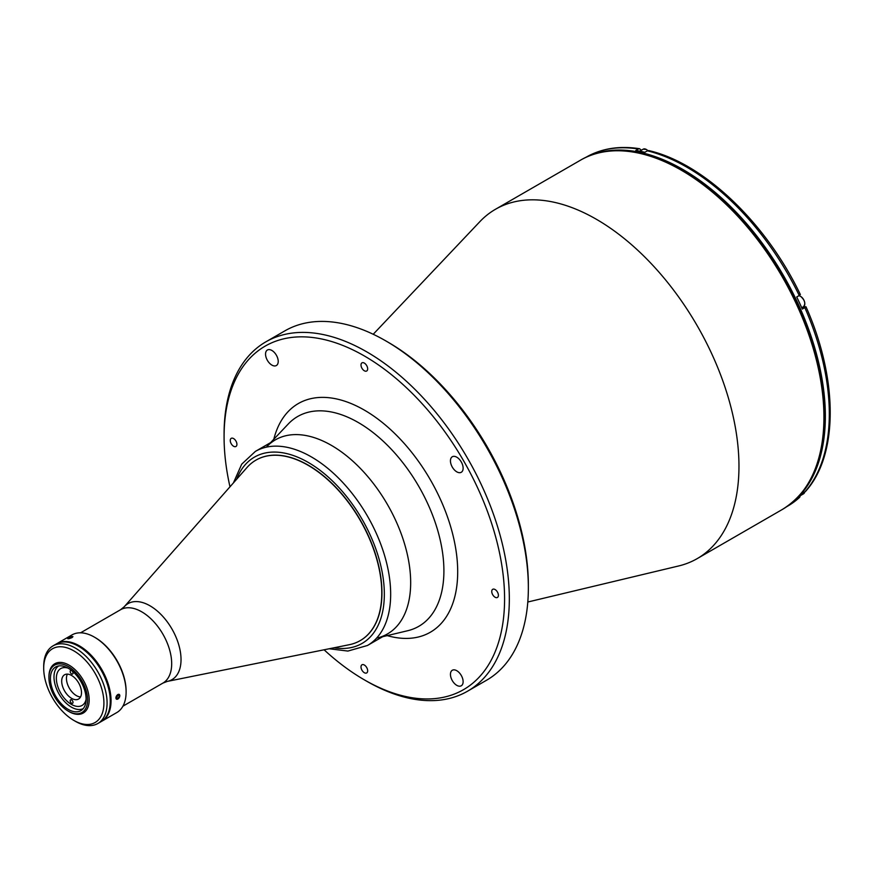 <?xml version="1.0" encoding="UTF-8"?>
<svg xmlns="http://www.w3.org/2000/svg" width="874" height="874" viewBox="0 0 874 874"><rect width="100%" height="100%" fill="white"/><g stroke="black" fill="none" stroke-linecap="round" stroke-linejoin="round"><path stroke-width="1.31" d="M456.785 685.347A8.969 5.178 -120 0 0 461.264 685.784A8.969 5.178 -120 0 0 462.641 678.606A8.969 5.178 -120 0 0 456.785 670.708A8.969 5.178 -120 0 0 452.295 670.26A8.969 5.178 -120 0 0 450.929 677.437A8.969 5.178 -120 0 0 456.785 685.347M271.88 365.092A8.969 5.178 -120 0 0 276.37 365.529A8.969 5.178 -120 0 0 277.735 358.351A8.969 5.178 -120 0 0 271.88 350.452A8.969 5.178 -120 0 0 267.4 350.004A8.969 5.178 -120 0 0 266.024 357.193A8.969 5.178 -120 0 0 271.88 365.092M456.785 471.84A8.969 5.178 -120 0 0 461.264 472.288A8.969 5.178 -120 0 0 462.641 465.099A8.969 5.178 -120 0 0 456.785 457.2A8.969 5.178 -120 0 0 452.295 456.752A8.969 5.178 -120 0 0 450.929 463.941A8.969 5.178 -120 0 0 456.785 471.84M233.587 446.253A4.709 2.72 -120 0 0 235.947 446.483A4.709 2.72 -120 0 0 236.668 442.714A4.709 2.72 -120 0 0 233.587 438.573A4.709 2.72 -120 0 0 231.239 438.333A4.709 2.72 -120 0 0 230.518 442.113A4.709 2.72 -120 0 0 233.587 446.253M364.327 370.773A4.709 2.72 -120 0 0 366.687 371.002A4.709 2.72 -120 0 0 367.408 367.233A4.709 2.72 -120 0 0 364.327 363.081A4.709 2.72 -120 0 0 361.978 362.852A4.709 2.72 -120 0 0 361.257 366.621A4.709 2.72 -120 0 0 364.327 370.773M364.327 672.707A4.709 2.72 -120 0 0 366.687 672.936A4.709 2.72 -120 0 0 367.408 669.167A4.709 2.72 -120 0 0 364.327 665.027A4.709 2.72 -120 0 0 361.978 664.786A4.709 2.72 -120 0 0 361.257 668.555A4.709 2.72 -120 0 0 364.327 672.707M495.077 597.226A4.709 2.72 -120 0 0 497.426 597.455A4.709 2.72 -120 0 0 498.147 593.686A4.709 2.72 -120 0 0 495.077 589.535A4.709 2.72 -120 0 0 492.718 589.305A4.709 2.72 -120 0 0 491.996 593.075A4.709 2.72 -120 0 0 495.077 597.226M324.079 649.786A198.343 114.516 -120 0 0 364.327 679.841A198.343 114.516 -120 0 0 504.582 598.865A198.343 114.516 -120 0 0 364.327 355.947A198.343 114.516 -120 0 0 224.083 436.924A198.343 114.516 -120 0 0 229.982 486.807M366.709 681.217L364.327 679.841L366.709 681.217A201.708 116.46 -120 0 0 467.557 691.203A201.708 116.46 -120 0 0 498.475 529.578A201.708 116.46 -120 0 0 366.709 351.829A201.708 116.46 -120 0 0 265.86 341.843A201.708 116.46 -120 0 0 224.083 434.181A201.708 116.46 -120 0 0 224.083 435.558M467.557 691.203L486.578 680.223A201.708 116.46 -120 0 0 528.355 587.885L528.355 585.143A198.343 114.516 -120 0 0 388.1 342.226L385.729 340.849A201.708 116.46 -120 0 0 284.869 330.864L265.86 341.843M377.175 638.009A112.058 64.698 -120 0 0 410.671 582.641A112.058 64.698 -120 0 0 355.434 463.548A112.058 64.698 -120 0 0 266.734 446.712M527.809 602.011L678.672 565.959A201.708 116.46 -120 0 0 697.19 558.628A201.708 116.46 -120 0 0 738.967 466.29A201.708 116.46 -120 0 0 650.922 263.303A201.708 116.46 -120 0 0 495.492 209.268A201.708 116.46 -120 0 0 479.881 221.635L373.22 334.261M388.1 342.226L385.729 340.849A201.708 116.46 -120 0 1 528.355 587.885M790.216 504.134A201.479 116.329 -120 0 0 825.351 416.232A201.479 116.329 -120 0 0 741.829 218.249A201.479 116.329 -120 0 0 589.196 155.954M805.97 306.708C838.221 379.087 838.548 455.387 805.391 491.57L802.299 493.482A201.479 116.329 -120 0 1 796.717 499.141L799.623 497.393L800.376 495.634M799.699 294.636L799.251 295.499A201.479 116.329 -120 0 0 647.361 150.831L644.826 152.294A201.479 116.329 -120 0 0 635.791 150.47L638.326 149.006A201.479 116.329 -120 0 0 586.104 157.2L585.361 157.637M641.308 150.262L639.648 148.733L638.326 149.006M799.251 295.499L796.717 296.963A201.479 116.329 -120 0 1 802.299 309.079L804.834 307.615L805.293 306.741L803.556 307.2A6.719 3.878 60 0 1 802.507 307.255M804.834 492.018A201.479 116.329 -120 0 0 829.317 413.948A201.479 116.329 -120 0 0 804.834 307.615L805.293 306.741M647.361 150.831L648.836 150.59C703.69 163.187 766.137 222.837 800.376 294.593M86.089 699.375A21.293 12.291 60 0 1 71.417 704.389A21.293 12.291 60 0 1 56.46 680.333A21.293 12.291 60 0 1 68.052 668.118M83.27 708.617A24.658 14.235 60 0 1 71.417 707.142A24.658 14.235 60 0 1 55.444 685.839A24.658 14.235 60 0 1 58.634 665.944M71.592 670.62A2.021 1.169 -120 0 0 70.586 670.522A2.021 1.169 -120 0 0 70.281 672.139A2.021 1.169 -120 0 0 71.592 673.909A2.021 1.169 -120 0 0 72.608 674.018A2.021 1.169 -120 0 0 72.913 672.401A2.021 1.169 -120 0 0 71.592 670.62M71.592 699.899A2.021 1.169 -120 0 0 70.586 699.801A2.021 1.169 -120 0 0 70.281 701.418A2.021 1.169 -120 0 0 71.592 703.188A2.021 1.169 -120 0 0 72.608 703.297A2.021 1.169 -120 0 0 72.913 701.68A2.021 1.169 -120 0 0 71.592 699.899M67.385 674.127A14.006 8.085 -120 0 0 76.344 695.595A14.006 8.085 -120 0 0 80.561 696.949M71.592 675.471A14.006 8.085 -120 0 0 64.589 674.772A14.006 8.085 -120 0 0 62.447 686.003A14.006 8.085 -120 0 0 71.592 698.348A14.006 8.085 -120 0 0 78.594 699.036A14.006 8.085 -120 0 0 80.747 687.816A14.006 8.085 -120 0 0 71.592 675.471M68.642 637.878C72.302 636.217 73.449 636.108 72.072 637.572C68.336 639.058 67.2 639.167 68.642 637.878L67.724 638.686M72.946 636.654L72.072 637.572M56.548 643.843A44.825 25.881 60 0 1 56.941 643.603A44.825 25.881 60 0 1 91.486 655.609A44.825 25.881 60 0 1 111.053 700.719A44.825 25.881 60 0 1 101.766 721.247A44.825 25.881 60 0 1 101.373 721.465M117.378 699.233L115.881 697.933C117.138 694.185 118.46 693.421 119.847 695.649L119.235 697.583M56.941 643.603L71.996 634.917A44.825 25.881 60 0 1 94.414 637.135A44.825 25.881 60 0 1 126.107 692.033A44.825 25.881 60 0 1 116.821 712.55L101.766 721.247M94.414 637.135L95.2 637.594A43.7 25.237 60 0 1 126.107 691.115L126.107 692.033M86.089 699.124A25.215 14.552 60 0 1 80.867 710.66A25.215 14.552 60 0 1 61.442 703.909A25.215 14.552 60 0 1 50.43 678.541A25.215 14.552 60 0 1 55.652 666.993A25.215 14.552 60 0 1 75.088 673.745A25.215 14.552 60 0 1 86.089 699.124M48.933 677.667A27.345 15.787 60 0 1 68.259 666.501A27.345 15.787 60 0 1 87.597 699.987A27.345 15.787 60 0 1 68.259 711.152A27.345 15.787 60 0 1 48.933 677.667L48.933 676.749A28.46 16.431 60 0 1 54.822 663.727A28.46 16.431 60 0 1 76.759 671.352A28.46 16.431 60 0 1 89.181 699.987A28.46 16.431 60 0 1 83.292 713.02A28.46 16.431 60 0 1 69.057 711.611L68.259 711.152M43.7 668.239L43.7 666.414A44.825 25.881 60 0 1 52.986 645.897A44.825 25.881 60 0 1 75.393 648.115A44.825 25.881 60 0 1 104.672 687.609A44.825 25.881 60 0 1 97.812 723.53A44.825 25.881 60 0 1 75.393 721.312L73.809 720.394A42.586 24.581 -120 0 0 103.919 703.013A42.586 24.581 -120 0 0 73.809 650.857A42.586 24.581 -120 0 0 43.7 668.239A42.586 24.581 -120 0 0 73.809 720.394L75.393 721.312M97.812 723.53L100.98 721.706A44.825 25.881 -120 0 0 107.852 685.784A44.825 25.881 -120 0 0 78.562 646.279A44.825 25.881 -120 0 0 56.154 644.062L52.986 645.897M117.87 695.234L116.668 697.66M116.231 696.534A2.742 1.584 120 0 0 116.832 699.276A2.742 1.584 120 0 0 119.498 697.048A2.742 1.584 120 0 0 118.908 694.306A2.742 1.584 120 0 0 116.231 696.534M119.082 695.354L117.924 695.169L116.712 696.611L116.646 698.228L117.804 698.402L119.028 696.971L119.082 695.354M331.432 445.39A112.058 64.698 60 0 1 404.64 544.141A112.058 64.698 60 0 1 387.466 633.934L367.462 645.482A112.058 64.698 60 0 0 384.636 555.689A112.058 64.698 60 0 0 311.428 456.938A112.058 64.698 60 0 0 255.405 451.388L275.397 439.841A112.058 64.698 60 0 1 331.432 445.39M256.071 460.063A104.214 60.164 60 0 1 308.26 465.176A104.214 60.164 60 0 1 376.366 557.088A104.214 60.164 60 0 1 360.285 640.576M308.085 465.274A104.214 60.164 60 0 1 376.17 557.109A104.214 60.164 60 0 1 360.197 640.62A104.214 60.164 60 0 1 349.294 644.706L167.349 681.392A43.908 25.346 60 0 0 179.673 648.3A43.908 25.346 60 0 0 149.989 605.802A43.908 25.346 60 0 0 124.25 606.742L246.992 467.514A104.214 60.164 60 0 1 255.973 460.117A104.214 60.164 60 0 1 308.085 465.274M270.623 442.605L288.311 423.934A121.136 69.942 60 0 1 358.253 422.503A121.136 69.942 60 0 1 443.905 570.864A121.136 69.942 60 0 1 407.699 630.722L382.692 636.698M387.193 635.616A132.029 76.235 -120 0 0 456.982 558.093A132.029 76.235 -120 0 0 364.327 410.092A132.029 76.235 -120 0 0 273.813 439.24M580.445 160.215C617.175 138.3 673.799 154.6 722.678 200.037C781.869 253.231 825.515 345.776 824.586 416.33C824.095 461.352 809.947 492.444 782.154 509.575A201.708 116.46 -120 0 0 823.931 417.237A201.708 116.46 -120 0 0 735.886 214.25A201.708 116.46 -120 0 0 580.445 160.215L495.492 209.268M799.623 497.393L787.583 506.188A201.479 116.329 -120 0 0 799.251 497.677M801.895 308.161L803.556 307.2M804.681 492.106A6.162 3.562 60 0 1 803.534 493.821L804.736 492.073M798.869 295.718A6.162 3.562 60 0 1 800.453 296.297A6.162 3.562 60 0 1 804.473 301.727A6.162 3.562 60 0 1 803.534 306.665C805.861 303.628 804.867 300.164 800.562 296.286L798.912 295.696M800.606 296.384A5.943 3.43 60 0 1 804.801 303.748M639.735 151.169L643.22 149.159A6.162 3.562 60 0 1 646.301 149.465A6.162 3.562 60 0 1 647.798 150.634M646.454 149.552A5.943 3.43 60 0 1 647.842 150.623M236.69 479.203A107.578 62.109 60 0 1 308.26 462.433A107.578 62.109 60 0 1 383.205 578.435A107.578 62.109 60 0 1 334.021 647.787M80.561 632.82L120.557 609.724A42.356 24.461 60 0 1 141.73 611.822A42.356 24.461 60 0 1 169.403 649.153A42.356 24.461 60 0 1 162.914 683.097L167.349 681.392M224.083 436.924L224.083 434.181M782.154 509.575L697.19 558.628M787.583 506.188L786.84 506.614M639.648 148.733C619.458 145.565 601.607 148.394 586.104 157.2M800.234 495.722L803.534 493.821M801.698 307.714L803.534 306.665M647.896 150.612L646.41 149.454L643.22 149.159M329.17 648.759L347.896 651.064L367.462 645.482M233.424 482.907L241.705 464.17L255.405 451.388M120.557 609.724L124.25 606.742M122.917 706.181L162.914 683.097"/></g></svg>
